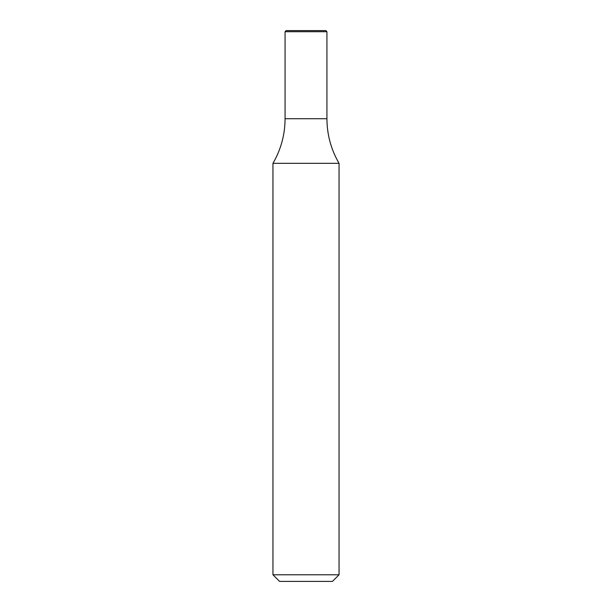 <?xml version="1.0" encoding="UTF-8"?>
<svg xmlns="http://www.w3.org/2000/svg" width="612" height="612" viewBox="0 0 612 612"><rect width="100%" height="100%" fill="white"/><g stroke="black" fill="none" stroke-linecap="round" stroke-linejoin="round"><path stroke-width="0.92" d="M339.048 574.79L332.438 581.4L279.562 581.4L272.952 574.79L339.048 574.79L339.048 163.328L272.952 163.328C280.954 149.535 284.993 134.671 285.07 118.728L326.93 118.728L285.07 118.728L285.07 31.702L326.93 31.702L326.93 118.728C327.007 134.671 331.046 149.535 339.048 163.328M326.93 31.702L325.829 30.6L286.171 30.6L285.07 31.702M272.952 574.79L272.952 163.328"/></g></svg>
